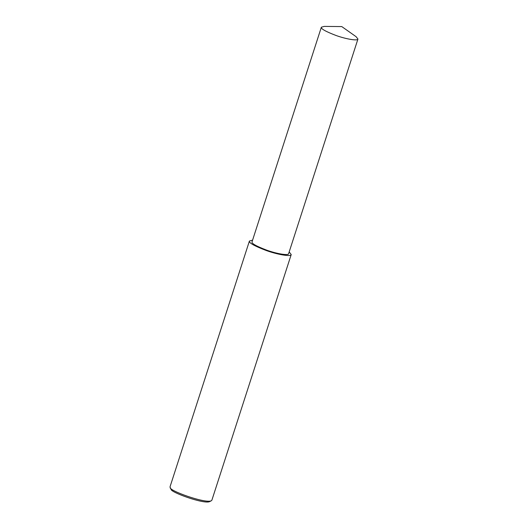 <?xml version="1.0" encoding="UTF-8"?>
<svg xmlns="http://www.w3.org/2000/svg" width="528" height="528" viewBox="0 0 528 528"><rect width="100%" height="100%" fill="white"/><g stroke="black" fill="none" stroke-linecap="round" stroke-linejoin="round"><path stroke-width="0.79" d="M252.595 240.115L249.407 241.052L170.056 486.717L170.181 487.483C168.584 490.552 205.517 503.851 211.319 500.768L211.873 500.221L291.218 254.555L289.179 251.929M170.181 487.483L171.065 489.146C169.567 492.017 204.197 504.491 209.629 501.6L211.319 500.768M249.407 241.052C248.741 242.821 254.377 245.989 266.317 250.543C277.88 254.707 291.113 256.872 291.218 254.555M321.354 27.218L252.021 241.897C251.434 243.448 256.37 246.213 266.818 250.199C276.936 253.843 288.512 255.737 288.605 253.711L357.944 39.039L356.09 36.689L341.768 26.578L324.232 26.4L321.354 27.218C320.773 28.769 325.703 31.541 336.151 35.528C346.276 39.171 357.845 41.065 357.944 39.039"/></g></svg>
